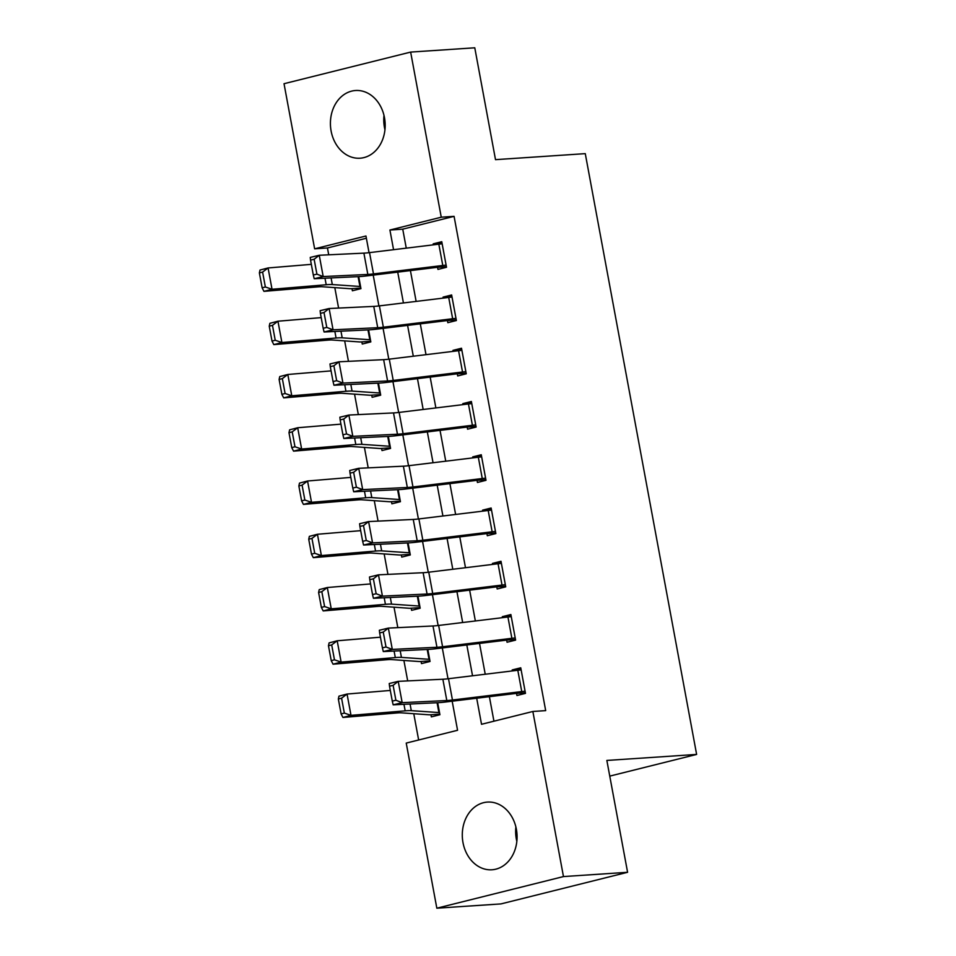 <?xml version="1.0" encoding="UTF-8"?>
<svg xmlns="http://www.w3.org/2000/svg" width="956" height="956" viewBox="0 0 956 956"><rect width="100%" height="100%" fill="white"/><g stroke="black" fill="none" stroke-linecap="round" stroke-linejoin="round"><path stroke-width="1.43" d="M384.957 129.789A33.926 27.366 86.2 0 1 384.455 127.447A33.926 27.366 86.2 0 1 383.989 115.365M384.491 117.696A33.926 27.366 86.2 0 1 360.065 158.206A33.926 27.366 86.2 0 1 331.111 131.02A33.926 27.366 86.2 0 1 355.536 90.509A33.926 27.366 86.2 0 1 384.491 117.696M515.881 826.94A33.926 27.366 -93.8 0 0 516.336 839.021A33.926 27.366 -93.8 0 0 516.837 841.364M516.383 829.27A33.926 27.366 86.2 0 1 491.958 869.781A33.926 27.366 86.2 0 1 462.991 842.595A33.926 27.366 86.2 0 1 487.417 802.084A33.926 27.366 86.2 0 1 516.383 829.27M366.375 238.247L327.454 247.963L314.632 248.823L284.028 83.71L410.65 52.09L474.774 47.8L495.507 159.652L585.275 153.641L696.625 754.427L606.857 760.438L627.59 872.29L500.956 903.91L436.832 908.2L406.228 743.087L457.565 730.276L452.176 701.202M327.454 247.963L328.721 254.81M334.803 287.613L338.591 308.071M344.674 340.886L348.462 361.332M354.545 394.147L358.333 414.593M364.415 447.408L368.203 467.854M374.286 500.669L378.074 521.116M384.157 553.93L387.945 574.377M394.027 607.191L397.815 627.638M403.898 660.453L407.686 680.899M413.769 713.714L418.644 739.992M439.808 714.144L430.965 714.741L431.359 716.869L439.915 714.73L437.693 702.708L439.521 712.602L411.295 710.655A32.623 2.76 -10.5 0 0 405.177 710.846L350.995 715.351L342.929 717.454L341.113 713.929L344.339 713.08L341.579 698.179L338.34 699.015L341.113 713.929M429.937 660.883L421.094 661.48L421.488 663.607L430.045 661.468L427.822 649.447L429.65 659.341L401.424 657.393A32.623 2.76 -10.5 0 0 395.306 657.585L341.125 662.09L333.058 664.193L331.242 660.668L334.469 659.819L331.696 644.906L328.47 645.754L331.242 660.668M420.066 607.622L411.223 608.207L411.618 610.346L420.174 608.207L417.951 596.186L419.78 606.08L391.542 604.132A32.623 2.76 -10.5 0 0 385.423 604.323L331.254 608.829L323.188 610.92L321.371 607.407L324.598 606.558L321.825 591.645L318.599 592.493L321.371 607.407M410.196 554.361L401.353 554.946L401.747 557.085L410.303 554.946L408.081 542.924L409.909 552.819L381.671 550.871A32.623 2.76 -10.5 0 0 375.553 551.062L321.383 555.567L313.317 557.659L311.489 554.145L314.727 553.297L311.955 538.383L308.728 539.232L311.489 554.145M400.325 501.099L391.482 501.685L391.876 503.824L400.433 501.685L398.21 489.663L400.038 499.558L371.8 497.61A32.623 2.76 -10.5 0 0 365.682 497.801L311.513 502.306L303.446 504.398L301.618 500.884L304.856 500.036L302.084 485.122L298.858 485.971L301.618 500.884M390.454 447.838L381.611 448.424L382.006 450.563L390.562 448.424L388.339 436.402L390.168 446.297L361.93 444.349A32.623 2.76 -10.5 0 0 355.811 444.54L301.642 449.045L293.564 451.136L291.747 447.623L294.986 446.775L292.213 431.861L288.987 432.71L291.747 447.623M380.584 394.577L371.741 395.163L372.135 397.302L380.691 395.163L378.468 383.141L380.297 393.036L352.059 391.088A32.623 2.76 -10.5 0 0 345.941 391.279L291.771 395.784L283.693 397.875L281.877 394.362L285.103 393.514L282.343 378.6L279.116 379.448L281.877 394.362M370.713 341.316L361.87 341.901L362.264 344.041L370.82 341.901L368.598 329.868L370.426 339.774L342.188 337.827A32.623 2.76 -10.5 0 0 336.07 338.018L281.901 342.523L273.822 344.614L272.006 341.089L275.232 340.252L272.472 325.339L269.245 326.187L272.006 341.089M360.842 288.055L351.999 288.64L352.394 290.779L360.95 288.64L358.715 276.607L360.555 286.501L332.318 284.565A32.623 2.76 -10.5 0 0 326.199 284.757L272.03 289.262L263.952 291.353L262.135 287.828L265.362 286.991L262.601 272.078L259.375 272.914L262.135 287.828M476.697 698.215L481.525 724.29L532.862 711.479L545.685 710.619L454.076 216.343L402.739 229.165L406.264 248.142M410.411 270.572L416.135 301.403M420.293 323.833L426.006 354.664M430.164 377.094L435.876 407.925M440.035 430.355L445.747 461.186M449.906 483.617L455.618 514.447M459.776 536.878L465.488 567.709M469.647 590.139L475.359 620.97M479.518 643.4L485.23 674.231M489.388 696.661L493.929 721.194M521.749 691.57L517.805 670.264A15.224 1.291 169.5 0 1 521.139 669.929L525.083 691.236A15.224 1.291 169.5 0 0 521.749 691.57L452.451 700.019A21.749 1.84 -10.5 0 1 446.81 700.533L402.177 702.66L393.179 704.823L437.812 702.696A32.623 2.76 169.5 0 0 446.285 701.919L516.527 693.375L516.921 695.502L525.477 693.375L520.745 667.802L512.189 669.941L512.368 670.921M511.878 638.309L507.935 617.002A15.224 1.291 169.5 0 1 511.269 616.668L515.212 637.975A15.224 1.291 169.5 0 0 511.878 638.309L442.58 646.758A21.749 1.84 -10.5 0 1 436.94 647.272L392.307 649.399L383.308 651.562L427.941 649.435A32.623 2.76 169.5 0 0 436.402 648.658L506.656 640.114L507.05 642.241L515.607 640.102L510.874 614.541L502.318 616.68L502.498 617.66M502.008 585.048L498.064 563.741A15.224 1.291 169.5 0 1 501.398 563.407L505.342 584.714A15.224 1.291 169.5 0 0 502.008 585.048L432.71 593.497A21.749 1.84 -10.5 0 1 427.069 594.011L382.436 596.138L373.438 598.289L418.071 596.174A32.623 2.76 169.5 0 0 426.531 595.397L496.785 586.853L497.18 588.98L505.736 586.841L501.004 561.28L492.448 563.419L492.627 564.399M492.137 531.787L488.193 510.48A15.224 1.291 169.5 0 1 491.527 510.146L495.471 531.452A15.224 1.291 169.5 0 0 492.137 531.787L422.839 540.236A21.749 1.84 -10.5 0 1 417.198 540.749L372.565 542.877L363.567 545.028L408.2 542.912A32.623 2.76 169.5 0 0 416.661 542.136L486.915 533.591L487.309 535.719L495.865 533.579L491.133 508.018L482.577 510.157L482.756 511.137M482.266 478.526L478.323 457.219A15.224 1.291 169.5 0 1 481.657 456.884L485.6 478.191A15.224 1.291 169.5 0 0 482.266 478.526L412.968 486.974A21.749 1.84 -10.5 0 1 407.328 487.488L362.694 489.615L353.696 491.766L398.329 489.651A32.623 2.76 169.5 0 0 406.79 488.875L477.044 480.33L477.438 482.457L485.995 480.318L481.262 454.757L472.706 456.896L472.885 457.876M472.395 425.265L468.452 403.958A15.224 1.291 169.5 0 1 471.774 403.623L475.73 424.93A15.224 1.291 169.5 0 0 472.395 425.265L403.097 433.713A21.749 1.84 -10.5 0 1 397.457 434.227L352.824 436.342L343.825 438.505L388.459 436.39A32.623 2.76 169.5 0 0 396.919 435.613L467.173 427.069L467.568 429.196L476.124 427.057L471.38 401.496L462.824 403.635L463.015 404.615M462.525 372.004L458.581 350.697A15.224 1.291 169.5 0 1 461.903 350.362L465.859 371.669A15.224 1.291 169.5 0 0 462.525 372.004L393.227 380.452A21.749 1.84 -10.5 0 1 387.586 380.966L342.953 383.081L333.955 385.244L378.588 383.129A32.623 2.76 169.5 0 0 387.049 382.352L457.303 373.808L457.697 375.935L466.253 373.796L461.509 348.235L452.953 350.374L453.144 351.354M452.654 318.73L448.711 297.436A15.224 1.291 169.5 0 1 452.033 297.101L455.988 318.408A15.224 1.291 169.5 0 0 452.654 318.73L383.356 327.191A21.749 1.84 -10.5 0 1 377.716 327.705L333.07 329.82L324.084 331.983L368.717 329.868A32.623 2.76 169.5 0 0 377.178 329.091L447.432 320.547L447.826 322.674L456.382 320.535L451.638 294.974L443.082 297.113L443.273 298.093M442.783 265.469L438.828 244.174A15.224 1.291 169.5 0 1 442.162 243.84L446.117 265.147A15.224 1.291 169.5 0 0 442.783 265.469L373.485 273.918A21.749 1.84 -10.5 0 1 367.845 274.444L323.2 276.559L314.213 278.722L358.847 276.607A32.623 2.76 169.5 0 0 367.307 275.83L437.561 267.286L437.956 269.413L446.512 267.274L441.768 241.713L433.211 243.852L433.403 244.832M609.761 776.117L696.625 754.427M627.59 872.29L563.466 876.58L436.832 908.2M410.65 52.09L441.254 217.203L389.917 230.026L393.561 249.695M454.076 216.343L441.254 217.203M532.862 711.479L563.466 876.58M397.72 272.113L403.432 302.956M407.591 325.375L413.303 356.218M417.461 378.636L423.173 409.479M427.332 431.897L433.044 462.74M437.203 485.158L442.915 516.001M447.073 538.419L452.797 569.262M456.944 591.692L462.668 622.523M466.815 644.953L472.539 675.784M369.052 252.683L365.957 236.001L314.632 248.823M448.017 678.772L442.305 647.941M438.147 625.511L432.435 594.68M428.276 572.25L422.564 541.419M418.405 518.989L412.693 488.158M408.535 465.727L402.823 434.896M398.664 412.466L392.952 381.623M388.793 359.205L383.081 328.362M378.923 305.944L373.21 275.101M402.739 229.165L389.917 230.026M521.032 669.343L512.189 669.941M511.161 616.082L502.318 616.68M501.291 562.821L492.448 563.419M491.42 509.56L482.577 510.157M481.537 456.299L472.706 456.896M471.666 403.038L462.824 403.635M461.796 349.776L452.953 350.374M451.925 296.515L443.082 297.113M442.054 243.254L433.211 243.852M516.288 838.711L517.065 835.604M384.396 127.136L385.172 124.017M516.527 693.375L525.37 692.777M389.522 686.205L389.235 683.516L398.222 681.353L402.177 702.66L395.88 700.246L393.119 685.332L389.522 686.205L392.283 701.118L395.88 700.246M517.805 670.264L448.507 678.712A21.749 1.84 -10.5 0 1 442.867 679.238L398.222 681.353L393.119 685.332M392.283 701.118L393.179 704.823M338.34 699.015L338.974 696.147L347.052 694.044L390.311 690.447M430.965 714.741A15.224 1.291 -10.5 0 1 428.79 714.777L401.185 712.817A21.749 1.84 169.5 0 0 397.099 712.949L342.929 717.454M341.579 698.179L347.052 694.044L350.995 715.351L344.339 713.08M506.656 640.114L515.499 639.516M379.651 632.944L379.365 630.255L388.351 628.092L392.307 649.399L386.009 646.985L383.248 632.071L379.651 632.944L382.412 647.857L386.009 646.985M507.935 617.002L438.637 625.451A21.749 1.84 -10.5 0 1 432.996 625.977L388.351 628.092L383.248 632.071M382.412 647.857L383.308 651.562M496.785 586.853L505.628 586.255M369.781 579.683L369.494 576.994L378.48 574.831L382.436 596.138L376.138 593.724L373.378 578.81L369.781 579.683L372.541 594.596L376.138 593.724M498.064 563.741L428.766 572.19A21.749 1.84 -10.5 0 1 423.126 572.704L378.48 574.831L373.378 578.81M372.541 594.596L373.438 598.289M486.915 533.591L495.758 532.994M359.898 526.421L359.611 523.733L368.61 521.57L372.565 542.877L366.268 540.463L363.507 525.549L359.898 526.421L362.671 541.335L366.268 540.463M488.193 510.48L418.895 518.929A21.749 1.84 -10.5 0 1 413.255 519.443L368.61 521.57L363.507 525.549M362.671 541.335L363.567 545.028M328.47 645.754L329.103 642.886L337.181 640.783L380.428 637.186M421.094 661.48A15.224 1.291 -10.5 0 1 418.919 661.516L391.303 659.556A21.749 1.84 169.5 0 0 387.228 659.688L333.058 664.193M331.696 644.906L337.181 640.783L341.125 662.09L334.469 659.819M318.599 592.493L319.232 589.625L327.31 587.522L370.558 583.925M411.223 608.207A15.224 1.291 -10.5 0 1 409.049 608.255L381.432 606.295A21.749 1.84 169.5 0 0 377.357 606.427L323.188 610.92M321.825 591.645L327.31 587.522L331.254 608.829L324.598 606.558M308.728 539.232L309.362 536.364L317.44 534.261L360.687 530.664M401.353 554.946A15.224 1.291 -10.5 0 1 399.178 554.994L371.561 553.034A21.749 1.84 169.5 0 0 367.486 553.165L313.317 557.659M311.955 538.383L317.44 534.261L321.383 555.567L314.727 553.297M477.044 480.33L485.887 479.733M350.027 473.16L349.741 470.471L358.739 468.309L362.694 489.615L356.397 487.202L353.636 472.288L350.027 473.16L352.8 488.074L356.397 487.202M478.323 457.219L409.025 465.668A21.749 1.84 -10.5 0 1 403.384 466.181L358.739 468.309L353.636 472.288M352.8 488.074L353.696 491.766M298.858 485.971L299.491 483.103L307.557 480.999L350.816 477.403M391.482 501.685A15.224 1.291 -10.5 0 1 389.307 501.733L361.691 499.773A21.749 1.84 169.5 0 0 357.616 499.904L303.446 504.398M302.084 485.122L307.557 480.999L311.513 502.306L304.856 500.036M467.173 427.069L476.016 426.472M340.157 419.899L339.87 417.21L348.868 415.047L352.824 436.342L346.526 433.94L343.754 419.027L340.157 419.899L342.929 434.813L346.526 433.94M468.452 403.958L399.154 412.406A21.749 1.84 -10.5 0 1 393.514 412.92L348.868 415.047L343.754 419.027M342.929 434.813L343.825 438.505M457.303 373.808L466.146 373.21M330.286 366.638L329.999 363.937L338.998 361.786L342.953 383.081L336.655 380.679L333.883 365.766L330.286 366.638L333.058 381.552L336.655 380.679M458.581 350.697L389.283 359.145A21.749 1.84 -10.5 0 1 383.643 359.659L338.998 361.786L333.883 365.766M333.058 381.552L333.955 385.244M447.432 320.547L456.275 319.949M320.415 313.377L320.129 310.676L329.127 308.525L333.07 329.82L326.785 327.418L324.012 312.504L320.415 313.377L323.176 328.29L326.785 327.418M448.711 297.436L379.401 305.884A21.749 1.84 -10.5 0 1 373.76 306.398L329.127 308.525L324.012 312.504M323.176 328.29L324.084 331.983M437.561 267.286L446.404 266.688M310.545 260.116L310.258 257.415L319.256 255.264L323.2 276.559L316.914 274.157L314.142 259.243L310.545 260.116L313.305 275.017L316.914 274.157M438.828 244.174L369.53 252.623A21.749 1.84 -10.5 0 1 363.889 253.137L319.256 255.264L314.142 259.243M313.305 275.017L314.213 278.722M288.987 432.71L289.62 429.841L297.686 427.738L340.945 424.141M381.611 448.424A15.224 1.291 -10.5 0 1 379.436 448.472L351.82 446.512A21.749 1.84 169.5 0 0 347.745 446.643L293.564 451.136M292.213 431.861L297.686 427.738L301.642 449.045L294.986 446.775M279.116 379.448L279.75 376.568L287.816 374.477L331.075 370.88M371.741 395.163A15.224 1.291 -10.5 0 1 369.566 395.21L341.949 393.251A21.749 1.84 169.5 0 0 337.874 393.382L283.693 397.875M282.343 378.6L287.816 374.477L291.771 395.784L285.103 393.514M269.245 326.187L269.879 323.307L277.945 321.216L321.204 317.619M361.87 341.901A15.224 1.291 -10.5 0 1 359.695 341.949L332.079 339.989A21.749 1.84 169.5 0 0 328.004 340.121L273.822 344.614M272.472 325.339L277.945 321.216L281.901 342.523L275.232 340.252M259.375 272.914L260.008 270.046L268.074 267.955L311.333 264.358M351.999 288.64A15.224 1.291 -10.5 0 1 349.824 288.688L322.208 286.728A21.749 1.84 169.5 0 0 318.133 286.86L263.952 291.353M262.601 272.078L268.074 267.955L272.03 289.262L265.362 286.991M452.451 700.019L448.507 678.712M446.81 700.533L442.867 679.238M403.958 704.309L405.177 710.846M410.064 704.022L411.295 710.655M437.071 702.732L438.9 712.614M442.58 646.758L438.637 625.451M436.94 647.272L432.996 625.977M432.71 593.497L428.766 572.19M427.069 594.011L423.126 572.704M422.839 540.236L418.895 518.929M417.198 540.749L413.255 519.443M394.087 651.048L395.306 657.585M400.194 650.749L401.424 657.393M427.201 649.471L429.029 659.353M384.216 597.787L385.423 604.323M390.323 597.488L391.542 604.132M417.33 596.209L419.158 606.092M374.346 544.526L375.553 551.062M380.44 544.227L381.671 550.871M407.459 542.948L409.288 552.831M412.968 486.974L409.025 465.668M407.328 487.488L403.384 466.181M364.475 491.265L365.682 497.801M370.57 490.966L371.8 497.61M397.588 489.687L399.417 499.57M403.097 433.713L399.154 412.406M397.457 434.227L393.514 412.92M393.227 380.452L389.283 359.145M387.586 380.966L383.643 359.659M383.356 327.191L379.401 305.884M377.716 327.705L373.76 306.398M373.485 273.918L369.53 252.623M367.845 274.444L363.889 253.137M354.604 438.003L355.811 444.54M360.699 437.705L361.93 444.349M387.718 436.426L389.546 446.309M344.734 384.73L345.941 391.279M350.828 384.443L352.059 391.088M377.847 383.165L379.675 393.047M334.863 331.469L336.07 338.018M340.957 331.182L342.188 337.827M367.976 329.904L369.805 339.774M324.992 278.208L326.199 284.757M331.087 277.921L332.318 284.565M358.106 276.643L359.934 286.513"/></g></svg>
